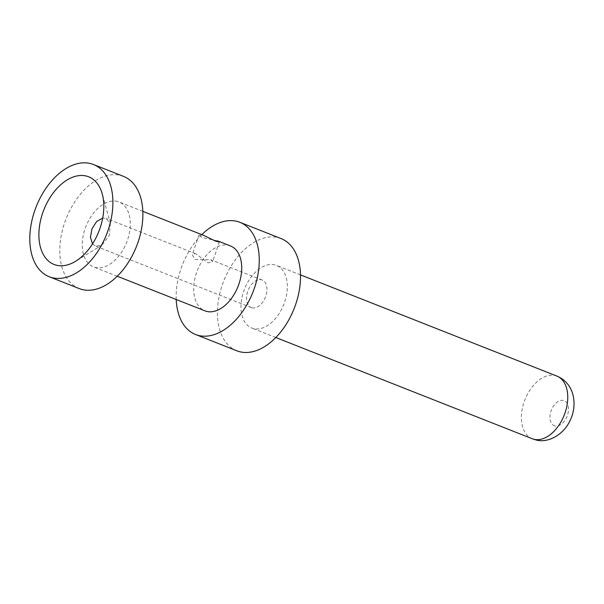 <?xml version="1.0" encoding="UTF-8"?>
<svg xmlns="http://www.w3.org/2000/svg" width="604" height="604" viewBox="0 0 604 604"><rect width="100%" height="100%" fill="white"/><g stroke="black" fill="none" stroke-linecap="round" stroke-linejoin="round"><path stroke-width="0.45" stroke-dasharray="3.02 2.27" d="M210.766 259.78L212.623 261.721L208.025 262.8L195.87 253.861L195.152 253.62L192.238 254.775L194.903 259.38L210.766 259.78M217.221 240.822L202.302 237.644L199.003 234.903L201.608 234.662L203.435 235.288M92.518 243.895L95.825 246.266L101.97 244.945L109.256 235.59L110.328 223.782L106.085 218.346L102.703 218.074M274.986 264.922A33.658 21.102 -68.5 0 0 244.076 290.184A33.658 21.102 -68.5 0 0 251.8 328.04A33.658 21.102 -68.5 0 0 253.325 328.538A33.658 21.102 -68.5 0 0 284.235 303.284A33.658 21.102 -68.5 0 0 276.511 265.42A33.658 21.102 -68.5 0 0 274.986 264.922M281.124 238.588A60.317 37.81 -68.5 0 0 278.384 237.689A60.317 37.81 -68.5 0 0 222.989 282.951A60.317 37.81 -68.5 0 0 236.836 350.796M201.819 234.639A60.317 37.81 -68.5 0 0 176.209 299.508M117.501 201.464A34.873 21.857 -68.5 0 0 85.474 227.632A34.873 21.857 -68.5 0 0 93.477 266.855A34.873 21.857 -68.5 0 0 95.062 267.368A34.873 21.857 -68.5 0 0 127.089 241.2A34.873 21.857 -68.5 0 0 119.086 201.985A34.873 21.857 -68.5 0 0 117.501 201.464M123.488 176.36A60.317 37.81 -68.5 0 0 120.747 175.47A60.317 37.81 -68.5 0 0 65.353 220.732A60.317 37.81 -68.5 0 0 79.192 288.569M251.974 307.798A14.813 9.287 -68.5 0 0 265.579 296.685A14.813 9.287 -68.5 0 0 262.174 280.029A14.813 9.287 -68.5 0 0 261.502 279.811A14.813 9.287 -68.5 0 0 247.904 290.924A14.813 9.287 -68.5 0 0 251.302 307.579A14.813 9.287 -68.5 0 0 251.974 307.798M230.517 245.964A34.873 21.857 -68.5 0 0 228.931 245.451A34.873 21.857 -68.5 0 0 196.904 271.619A34.873 21.857 -68.5 0 0 204.907 310.834M554.887 425.918A13.462 8.441 111.5 0 1 551.014 411.06A13.462 8.441 111.5 0 1 563.547 400.475A13.462 8.441 111.5 0 1 567.42 415.333A13.462 8.441 111.5 0 1 554.887 425.918M556.941 376.111A33.658 21.102 -68.5 0 0 555.408 375.613A33.658 21.102 -68.5 0 0 524.499 400.867A33.658 21.102 -68.5 0 0 532.222 438.731M219.395 241.842L212.631 261.721M110.464 223.744L102.227 193.892M102.046 245.073L75.643 261.253M275.802 337.515L251.8 328.04M262.174 280.029L211.392 259.984M195.87 253.854L106.062 218.406M117.236 276.232L93.477 266.855M142.838 211.355L119.086 201.985M251.302 307.579L95.183 245.956M300.52 274.903L276.511 265.42M199.003 234.903L192.238 254.775"/><path stroke-width="0.91" d="M142.838 211.355L203.442 235.281L215.432 241.064C219.962 242.287 220.566 242.204 217.221 240.822L219.395 241.842M56.195 265.156A47.12 29.536 -68.5 0 0 75.643 261.253A47.12 29.536 -68.5 0 0 102.227 193.892A47.12 29.536 -68.5 0 0 86.508 176.096A47.12 29.536 -68.5 0 0 42.635 213.152A47.12 29.536 -68.5 0 0 56.195 265.156M176.209 299.508A60.317 37.81 -68.5 0 0 195.568 334.503L236.836 350.796A60.317 37.81 -68.5 0 0 239.577 351.687A60.317 37.81 -68.5 0 0 294.963 306.424A60.317 37.81 -68.5 0 0 281.124 238.588L239.856 222.295A60.317 37.81 -68.5 0 0 237.115 221.404A60.317 37.81 -68.5 0 0 201.819 234.639M195.568 334.503A60.317 37.81 -68.5 0 0 198.308 335.401A60.317 37.81 -68.5 0 0 253.695 290.131A60.317 37.81 -68.5 0 0 239.856 222.295M49.203 276.73L79.192 288.569A60.317 37.81 -68.5 0 0 81.933 289.467A60.317 37.81 -68.5 0 0 137.327 244.205A60.317 37.81 -68.5 0 0 123.488 176.36L93.492 164.522A60.317 37.81 -68.5 0 0 90.751 163.631A60.317 37.81 -68.5 0 0 35.364 208.893A60.317 37.81 -68.5 0 0 49.203 276.73A60.317 37.81 -68.5 0 0 51.944 277.629A60.317 37.81 -68.5 0 0 107.338 232.366A60.317 37.81 -68.5 0 0 93.492 164.522M117.236 276.232L204.907 310.834A34.873 21.857 -68.5 0 0 206.493 311.354A34.873 21.857 -68.5 0 0 238.512 285.186A34.873 21.857 -68.5 0 0 230.517 245.964L218.557 241.245M102.703 218.074L96.632 221.532L91.989 228.78L90.434 237.236L92.518 243.895M556.941 376.111C563.985 379.07 568.953 384.152 571.852 391.347C575.763 401.826 573.687 412.056 571.21 417.938C564.846 434.88 547.164 443.895 535.159 439.689L532.222 438.731A33.658 21.102 -68.5 0 0 533.755 439.229A33.658 21.102 -68.5 0 0 564.664 413.966A33.658 21.102 -68.5 0 0 556.941 376.111L300.52 274.903M532.222 438.731L275.802 337.515"/></g></svg>
